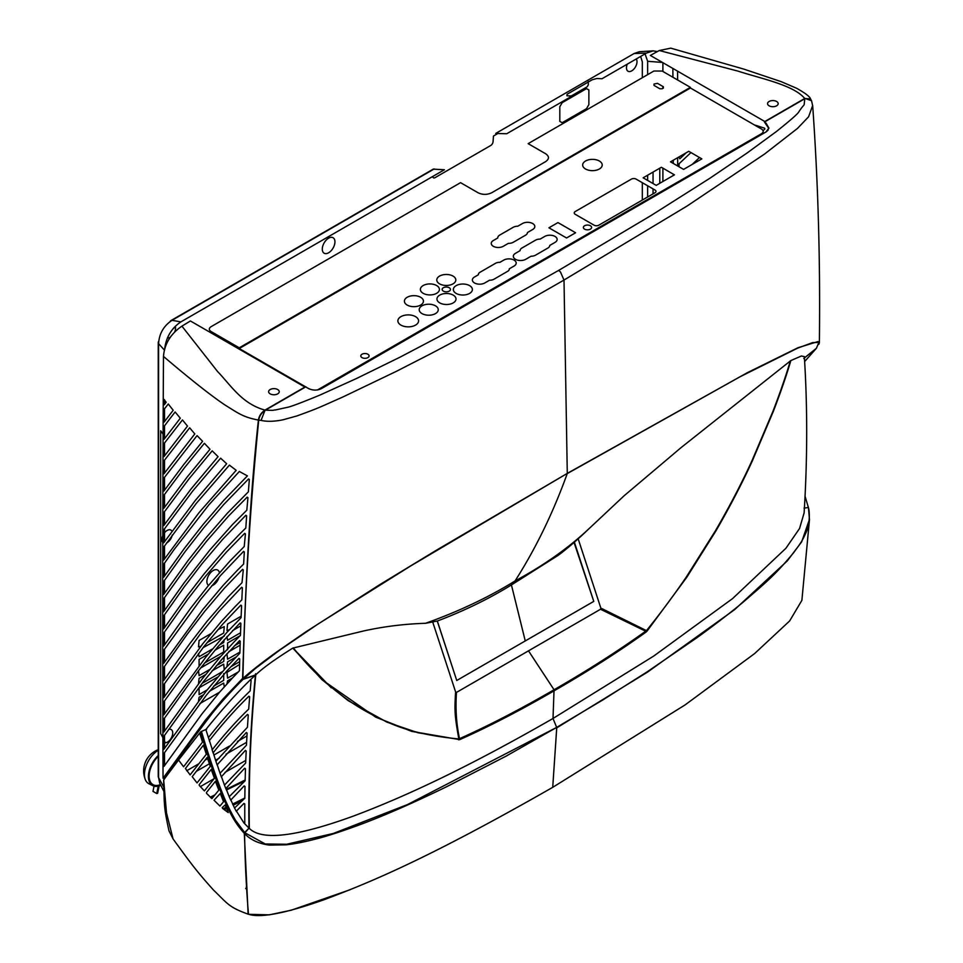 <?xml version="1.0" encoding="UTF-8"?>
<svg xmlns="http://www.w3.org/2000/svg" width="963" height="963" viewBox="0 0 963 963"><rect width="100%" height="100%" fill="white"/><g stroke="black" fill="none" stroke-linecap="round" stroke-linejoin="round"><path stroke-width="1.44" d="M585.179 532.346L588.369 529.289C567.977 548.356 543.529 565.582 515.049 580.954L511.425 584.938L525.256 640.937L456.739 680.492L437.262 621.027L425.574 623.278C458.617 611.493 488.446 597.385 515.049 580.954C535.657 548.681 553.063 512.906 567.243 473.603L740.15 376.714L797.472 348.221L812.616 342.599L818.875 342.467L816.383 348.293L803.768 358.429M588.369 529.289L624.12 495.764L681.371 447.374L790.852 360.559C786.458 375.498 780.632 392.398 773.373 411.285L752.223 461.169C741.811 483.883 729.629 507.248 715.714 531.239L686.884 577.138L646.992 631.186L645.884 631.174M804.334 356.623L801.409 356.009L790.852 360.559M790.31 360.944C785.989 375.678 780.199 392.483 772.928 411.382L751.959 460.783C741.558 483.45 729.388 506.767 715.449 530.757L686.595 576.56C674.569 594.352 661.196 612.372 646.462 630.621L600.84 608.086L578.161 538.811M425.574 623.278C404.099 623.976 383.322 626.576 363.22 631.054L292.824 648.099L322.099 679.794L375.666 717.134L411.707 731.386L459.772 739.62C489.192 726.475 520.73 710.152 554.363 690.664C587.936 671.355 618.511 651.819 646.065 632.065L646.992 631.186M804.105 512.954L799.555 528.482L785.928 548.26L732.566 598.601L653.6 656.14L553.015 718.47L556.65 727.414L602.718 700.005L646.98 671.957L696.658 637.903C710.152 628.273 731.916 611.674 743.653 601.731C768.883 580.015 775.925 573.936 793.584 552.75C799.88 544.203 801.83 541.868 805.935 532.804C809.979 524.161 809.823 512.087 808.378 507.477L804.021 508.151M293.33 647.87C299.914 656.309 307.883 665.18 317.248 674.461C323.412 680.769 332.127 688.172 343.37 696.682C355.961 706.072 370.057 714.233 385.633 721.167C403.991 730.135 428.391 736.057 458.833 738.946C454.548 714.979 454.488 710.73 455.607 691.928L456.474 692.421L600.515 609.266L600.84 608.086M455.607 691.928L432.844 622.423M525.256 640.937L593.774 601.381L574.381 542.181M600.515 609.266L645.667 631.186L646.462 630.621L645.342 631.644L646.065 632.065M528.494 650.844L554.05 689.761C587.936 670.248 618.475 650.723 645.667 631.186M585.323 532.214C574.767 542.109 565.678 549.849 558.059 555.422L511.425 584.938C489.18 598.685 464.491 610.723 437.346 621.039L437.262 621.027M567.135 473.483L410.37 566.136L317.682 624.265L279.992 649.917L255.243 668.599L243.266 679.18L255.773 674.81C262.791 668.069 275.141 659.161 292.824 648.099M255.773 674.81A1411.722 795.895 121.1 0 0 249.333 828.409C261.864 840.892 296.604 836.763 353.541 816.034C409.901 794.872 473.062 764.405 553.015 718.47L554.05 689.761C520.092 709.418 488.578 725.717 459.507 738.669L459.772 739.62M255.604 673.739C250.5 726.896 248.346 778.321 249.152 827.999L244.903 832.79L265.258 843.985L286.709 844.25L333.367 833.44L407.493 804.574L556.65 727.414M456.474 692.421C455.343 708.467 456.342 723.887 459.507 738.669L458.123 739.379L458.797 739.837M593.774 601.381L574.044 542.47M456.739 680.492L437.346 621.039M242.905 678L243.266 679.18M292.896 648.051L331.296 687.835M321.955 679.661L348.137 700.619L386.849 722.106L417.978 732.747L458.015 739.307M244.903 832.79L248.96 828.204M764.441 122.036L765.994 123.095L768.907 128.031L766.018 131.943L321.437 388.619C316.791 390.797 312.096 390.557 307.341 387.896L305.789 386.837L265.415 410.142C277.2 410.623 271.518 410.057 275.442 409.961L286.914 407.433C290.019 407 301.082 402.859 320.077 395.011L356.671 378.423L399.753 357.309L463.829 323.628L558.66 270.41L651.048 215.531L709.851 178.275L746.951 153.105L776.298 131.606C790.334 120.387 797.821 113.827 798.76 111.925C805.85 101.211 803.479 108.626 804.815 98.72L764.441 122.036L768.847 128.476M558.66 270.41L560.454 271.963L564.005 280.052L687.197 205.95L764.598 154.02L797.508 128.404L808.583 116.788L812.64 105.593L811.52 100.73L805.249 98.479L810.641 99.105L811.52 100.73M818.839 344.321L819.32 342.864L818.044 341.564L798.026 347.703L747.18 372.765L567.279 473.399L436.564 550.126L380.048 584.469L305.62 632.005L276.55 652.083C263.236 661.617 250.38 671.596 242.893 678.506A3349.519 1888.371 121.1 0 1 258.722 420.145L261.069 420.398L264.969 410.419C261.346 413.103 259.264 416.353 258.722 420.145M567.279 473.399L564.005 280.052C504.094 314.48 474.867 330.49 431.653 353.265L396.575 371.236L342.431 397.201C320.667 406.759 320.21 407.566 296.857 415.956L283.146 419.76C274.467 421.565 267.112 421.782 261.069 420.398M808.487 507.995L809.462 519.418L801.673 541.832L787.24 560.972L734.613 609.639L647.593 672.054L556.734 727.859L552.726 787.337L685.09 704.916L754.691 653.516L789.636 620.954L801.878 600.37L809.498 519.418M552.726 787.337C423.395 861.235 366.951 883.48 324.435 899.598C285.686 913.333 260.359 918.221 248.466 914.224A1447.088 815.866 121.1 0 1 244.59 833.621C250.549 839.868 258.806 843.696 269.351 845.105L285.638 844.84C293.679 844.07 303.718 842.144 315.756 839.038C325.217 836.691 338.687 832.369 356.154 826.085C381.408 816.889 411.634 803.732 446.808 786.639L506.069 756.16L556.337 727.595M244.59 833.621L244.963 832.947M350.363 889.631L291.175 910.228L269.267 914.85L248.839 914.308M804.587 98.563L764.815 121.519L650.338 55.433L659.294 50.521L670.766 48.15L743.821 69.107L781.113 81.626L796.606 88.259C805.345 93.17 809.967 96.709 810.497 98.876L804.587 98.563M776.611 101.476A5.297 3.058 0 0 0 769.112 101.476A5.297 3.058 0 0 0 769.112 105.81A5.297 3.058 0 0 0 776.611 105.81A5.297 3.058 0 0 0 776.611 101.476M677.603 71.166L677.615 79.965M677.627 94.735L677.627 95.409M677.663 157.703L677.675 165.973M677.675 182.103L677.675 182.946M686.258 152.744L679.818 158.799L678.951 156.969M678.999 166.743L679.071 163.746L690.953 152.575M699.511 157.511L692.192 164.42M713.86 161.206L711.609 163.349M679.047 182.151L679.035 181.309M722.948 156.813L725.151 154.694M755.329 125.202L764.478 128.151L764.899 128.898L763.057 130.751M758.158 135.627L756.124 137.649M766.452 131.678L768.233 129.885M672.872 68.433L672.92 77.257M673.005 97.395L673.005 98.07M673.245 160.255L673.257 163.421M673.281 174.159L673.293 175.507M673.318 184.619L673.318 185.462M808.535 507.983L805.044 496.222M803.828 358.465L816.263 348.45L804.647 361.546M304.898 387.054L264.994 410.094C261.202 412.73 259.011 416.064 258.409 420.085C243.025 417.087 238.68 413.5 224.752 404.845C210.692 395.348 190.265 379.217 163.481 356.43C164.456 344.008 170.595 333.908 181.923 326.132L190.421 320.968L304.898 387.054M270.182 393.867A5.297 3.058 0 0 0 277.681 393.867A5.297 3.058 0 0 0 277.681 389.534A5.297 3.058 0 0 0 270.182 389.534A5.297 3.058 0 0 0 270.182 393.867M258.409 420.085C251.006 487.338 245.746 573.466 242.604 678.434L222.983 699.042L205.011 720.661L163.048 778.248C162.47 640.973 162.615 500.616 163.481 357.189L163.481 356.43M239.342 471.473L208.802 504.937L174.014 549.668L163.373 564.751L163.674 577.27L184.463 548.296L202.916 524.703L223.837 500.303L247.407 475.878L239.342 471.473M229.399 465.117L196.332 503.336L163.385 547.526L163.686 560.057L199.124 512.533L236.176 470.305L229.399 465.117M210.006 449.252L204.385 443.293L184.511 467.705L163.493 495.837L163.794 508.356L187.231 476.95L210.006 449.252M168.272 404.015L163.758 409.793L164.107 422.107L173.208 410.25L168.272 404.015M218.071 456.655L212.185 450.84L189.025 478.84L163.457 513.062L163.746 525.593L190.855 489.216L218.071 456.655M220.623 458.183L192.66 491.094L163.421 530.3L163.722 542.819L195.417 500.315L226.666 463.745L220.623 458.183M197.054 435.613L163.541 478.587L163.842 491.118L183.62 464.684L202.603 441.295L197.054 435.613M189.663 427.801L163.602 461.349L163.903 473.868L194.803 433.928L189.663 427.801M182.452 419.928L163.662 444.099L163.963 456.618L187.496 426.103L182.452 419.928M166.178 402.245L163.806 399.296L164.192 404.845L166.178 402.245M249.333 479.526L248.562 478.936L223.789 504.48L203.855 527.688L185.329 551.33L163.349 581.977L163.662 594.496L187.99 560.61L205.829 537.992L227.316 513.255L248.37 491.828L249.333 479.526M246.817 510.197L247.936 497.715L247.166 497.125L228.508 516.108L206.804 540.965L188.868 563.644L163.337 599.191L163.65 611.71L184.234 582.675L209.826 550.029L232.336 524.715L246.817 510.197M239.33 534.417L245.806 528.013L246.636 515.867L245.866 515.265L222.622 539.412L202.17 563.536L184.306 586.792L163.337 616.404L163.65 628.923L186.954 596.073L204.18 573.816L225.029 549.452L239.33 534.417M244.217 546.563L245.433 533.935L244.674 533.346L226.233 552.293L206.094 575.621L187.833 599.106L163.349 633.618L163.662 646.125L190.542 608.363L208.189 585.841L230.097 560.875L244.217 546.563M237.103 570.565L243.627 564.041L244.325 551.968L243.567 551.378L220.647 575.417L200.822 599.179L163.361 650.819L163.686 663.326L202.88 609.423L223.127 585.408L237.103 570.565M242.014 582.699L243.302 569.891L242.556 569.35L224.355 588.249L204.782 611.252L187.063 634.424L163.373 668.021L163.71 680.528L189.795 643.657L206.925 621.448L228.243 596.819L242.014 582.699M235.249 606.509L241.833 599.841L242.399 587.839L241.653 587.261L219.083 611.192L199.823 634.629L163.397 685.223L163.746 697.718L202.808 643.717L221.622 621.159L235.249 606.509M240.22 618.607L241.087 617.632L241.581 605.703L240.846 605.113L222.85 623.976L203.807 646.679L163.433 702.412L163.782 714.907L206.022 656.838L226.787 632.522L240.22 618.607M233.804 642.213L240.437 635.411L240.87 623.506L240.124 622.917L217.891 646.751L199.148 669.887L163.469 719.602L163.83 732.085L202.182 678.951L220.503 656.67L233.804 642.213M238.824 654.286L239.883 653.107L240.244 641.25L239.51 640.66L221.743 659.486L203.193 681.9L163.517 736.791L163.891 749.262L206.371 690.892L225.715 668.009L238.824 654.286M232.745 677.687L239.438 670.754L239.727 658.933L238.993 658.355L227.075 670.766L206.539 694.949L163.578 753.969L163.963 766.44L201.905 713.98L219.769 691.964L232.745 677.687M180.298 418.195L175.134 411.971L169.861 418.749L163.686 426.994L164.035 439.369L180.298 418.195M201.448 731.435L200.545 732C208.321 757.797 215.05 777.671 220.732 791.646C227.244 807.451 233.323 821.547 244.289 833.32L248.141 914.152C228.688 907.158 227.653 903.739 213.317 889.86C198.041 872.755 193.033 866.519 173.039 838.881L166.491 812.856L163.686 780.03L190.024 742.702L211.439 714.377C220.443 702.894 233.865 688.316 243.025 679.397L255.412 675.135C250.344 727.847 248.201 778.85 248.996 828.12L244.638 832.514L235.466 820.175C230.025 810.605 225.799 801.902 222.79 794.042C216.23 778.068 208.297 754.583 201.448 731.435L206.66 729.184L205.974 729.93L212.329 749.635C224.572 734.179 236.693 720.673 248.683 709.129L249.67 696.827L248.899 696.225C235.875 708.876 222.706 723.658 209.38 740.571L209.38 741.089M173.039 838.881L169.007 830.9C164.288 809.702 164.733 806.236 164.228 801.047L163.638 780.042M208.152 737.08L208.526 737.489C222.597 719.59 236.477 704.061 250.163 690.892L251.114 680.432L250.368 679.83L255.412 675.135M250.356 679.83C236.79 692.987 221.996 709.502 205.986 729.388L206.66 729.184M199.678 733.072L178.552 760.024L183.572 766.765L202.519 742.112L199.678 733.072L200.545 732M163.987 779.452L178.552 760.024M218.83 790.117L215.411 781.33L206.419 792.561L206.612 793.416L211.884 798.628L218.83 790.117M214.436 778.297L211.21 769.401L199.172 784.689L199.365 785.543L204.397 790.9L214.436 778.297M206.323 754.27L203.362 745.218L185.414 768.534L190.12 774.866L206.323 754.27M225.173 804.996L222.26 807.524L222.501 808.342L228.243 812.591L225.173 804.996M210.283 766.331L207.214 757.351L192.203 776.66L197.03 782.919L210.283 766.331M220.31 793.44L214.027 800.217L219.925 806.043L223.548 801.746L220.31 793.44M248.996 828.12L243.964 822.98L244.771 822.908L244.771 803.973L243.928 803.431L236.417 811.099L243.964 822.98M236.441 811.592L234.527 807.993L244.819 798.303L244.999 786.446L244.181 785.892L230.867 799.94L234.527 807.993M230.891 800.458L229.218 796.702L245.132 780.74L245.469 768.775L244.662 768.221L225.956 788.42L229.218 796.702M225.968 788.938L224.451 785.098L245.649 763.057L246.191 751.044L245.372 750.43L221.454 776.672L224.451 785.098M221.466 777.189L220.046 773.277L246.432 745.218L247.118 733.108L246.323 732.494L217.229 764.754L220.046 773.277M217.241 765.272L215.905 761.324L247.443 727.246L248.273 715.04L247.491 714.426C236.091 725.524 224.668 738.284 213.232 752.705L215.905 761.324M213.232 753.222L211.944 749.238M246.612 888.235L245.661 888.572M210.259 797.171L214.857 794.944M220.876 792.007L221.779 791.562M226.161 789.407L245.144 779.994M245.059 780.8L226.413 790.045M222.032 792.2L221.129 792.633M213.834 796.196L210.777 797.689M223.055 808.788L226.197 807.247M227.256 806.729L228.135 806.296M232.589 804.093L244.819 798.014M242.447 800.59L233.142 805.224M228.676 807.427L227.798 807.861M226.726 808.39L224.15 809.654M246.576 887.441L246.347 888.368M246.492 886.153L246.263 887.585M690.399 87.356L239.269 347.812L211.041 331.513C208.742 329.912 208.73 328.323 210.981 326.746L460.567 182.657L478.033 192.744C482.595 194.911 487.158 194.911 491.72 192.744L545.612 161.628C549.379 158.991 549.379 156.367 545.612 153.731L528.145 143.643L653.925 71.021L662.171 71.057L690.399 87.356M662.183 88.765L663.351 88.09L663.351 86.742L657.5 83.36L653.997 84.034L653.997 85.394L659.848 88.765L662.183 88.765M309.267 388.944L306.74 387.487M305.704 386.885L239.233 348.51L690.447 88.006L761.456 129.006C763.779 130.583 763.779 132.16 761.456 133.725L317.489 389.955M367.878 354.228A4.141 2.395 0 0 0 362.016 354.228A4.141 2.395 0 0 0 362.016 357.61A4.141 2.395 0 0 0 367.878 357.61A4.141 2.395 0 0 0 367.878 354.228M590.403 225.763A4.141 2.395 0 0 0 584.553 225.763A4.141 2.395 0 0 0 584.553 229.134A4.141 2.395 0 0 0 590.403 229.134A4.141 2.395 0 0 0 590.403 225.763M400.909 325.097A10.352 5.983 0 0 0 415.559 325.097A10.352 5.983 0 0 0 415.559 316.646A10.352 5.983 0 0 0 400.909 316.646A10.352 5.983 0 0 0 400.909 325.097M548.922 227.798L566.557 237.981L575.597 232.757L557.962 222.585L548.922 227.798M701.834 158.859L688.75 151.299L670.501 161.844L683.586 169.392L701.834 158.859M674.449 174.833L661.376 167.273L643.128 177.818L656.212 185.365L674.449 174.833M655.021 190.036L636.11 179.106A3.31 1.914 0 0 0 631.427 179.106L575.188 211.571A3.31 1.914 0 0 0 575.188 214.28L594.111 225.198A3.31 1.914 0 0 0 598.793 225.198L655.021 192.732A3.31 1.914 0 0 0 655.021 190.036M456.137 293.414A9.522 5.501 0 0 0 469.607 293.414A9.522 5.501 0 0 0 469.607 285.638A9.522 5.501 0 0 0 456.137 285.638A9.522 5.501 0 0 0 456.137 293.414M439.742 302.888A9.522 5.501 0 0 0 453.212 302.888A9.522 5.501 0 0 0 453.212 295.111A9.522 5.501 0 0 0 439.742 295.111A9.522 5.501 0 0 0 439.742 302.888M421.999 313.601A9.522 5.501 0 0 0 435.469 313.601A9.522 5.501 0 0 0 435.469 305.825A9.522 5.501 0 0 0 421.999 305.825A9.522 5.501 0 0 0 421.999 313.601M407.18 305.054A9.522 5.501 0 0 0 420.65 305.054A9.522 5.501 0 0 0 420.65 297.278A9.522 5.501 0 0 0 407.18 297.278A9.522 5.501 0 0 0 407.18 305.054M423.166 293.318A9.522 5.501 0 0 0 436.636 293.318A9.522 5.501 0 0 0 436.636 285.542A9.522 5.501 0 0 0 423.166 285.542A9.522 5.501 0 0 0 423.166 293.318M439.573 283.856A9.522 5.501 0 0 0 453.031 283.856A9.522 5.501 0 0 0 453.031 276.08A9.522 5.501 0 0 0 439.573 276.08A9.522 5.501 0 0 0 439.573 283.856M443.365 291.115A4.141 2.395 0 0 0 449.227 291.115A4.141 2.395 0 0 0 449.227 287.732A4.141 2.395 0 0 0 443.365 287.732A4.141 2.395 0 0 0 443.365 291.115M555.025 242.387A7.283 4.213 0 0 0 555.025 236.441A7.283 4.213 0 0 0 544.721 236.441L540.123 239.089A6.621 3.828 0 0 0 535.464 240.208L521.994 247.985A6.621 3.828 0 0 0 520.056 250.681L515.458 253.341A7.283 4.213 0 0 0 515.458 259.288A7.283 4.213 0 0 0 525.762 259.288L531.022 256.242A6.621 3.828 0 0 0 535.633 255.123L547.827 248.081A6.621 3.828 0 0 0 549.765 245.421L555.025 242.387M514.061 266.053A7.283 4.213 0 0 0 514.061 260.106A7.283 4.213 0 0 0 503.757 260.106L499.893 262.333A5.634 3.25 0 0 0 495.56 263.284L480.019 272.264A5.634 3.25 0 0 0 478.382 274.756L474.494 277.007A7.283 4.213 0 0 0 474.494 282.953A7.283 4.213 0 0 0 484.798 282.953L489.577 280.197A5.634 3.25 0 0 0 493.899 279.258L507.67 271.301A5.634 3.25 0 0 0 509.307 268.797L514.061 266.053M503.264 246.299L508.344 243.362A6.621 3.828 0 0 0 513.327 242.243L525.521 235.201A6.621 3.828 0 0 0 527.459 232.528L532.708 229.495A7.283 4.213 0 0 0 532.708 223.548A7.283 4.213 0 0 0 522.403 223.548L517.793 226.209A6.621 3.828 0 0 0 513.159 227.328L499.689 235.104A6.621 3.828 0 0 0 497.751 237.981L493.309 240.545A7.042 4.069 0 0 0 493.309 246.299A7.042 4.069 0 0 0 503.264 246.299M585.528 168.994A9.774 5.646 0 0 0 599.347 168.994A9.774 5.646 0 0 0 599.347 161.014A9.774 5.646 0 0 0 585.528 161.014A9.774 5.646 0 0 0 585.528 168.994M497.883 133.496L493.465 136.048L493.056 141.681A3.31 1.914 -60 0 1 490.721 145.497L435.095 177.625A3.31 1.914 -60 0 1 432.76 176.494L432.76 176.458M186.69 770.761L198.896 763.707M204.902 760.24L207.864 758.531M208.682 758.062L209.585 757.532M213.834 755.088L229.471 746.06M237.44 741.462L246.949 735.973M642.321 203.362L642.321 202.507M642.321 200.063L642.321 182.693M642.321 115.789L642.321 115.115M642.321 77.714L642.321 61.933L640.648 56.432M588.152 81.386L588.381 84.732L587.201 86.766L571.191 95.999M217.903 629.621L224.271 626.612L223.693 633.04L207.021 642.658M200.858 646.221L198.51 646.907L199.088 640.479L210.933 633.642M224.271 639.504L223.693 642.502L219.444 644.957M212.378 649.038L199.088 656.706L198.51 653.504M203.037 647.666L224.271 636.074M214.845 650.314L223.693 645.21L223.693 651.975L204.433 663.086M199.088 666.167L199.088 659.414L208.164 654.178M224.271 656.658L223.693 661.437L216.422 665.626M209.645 669.55L199.088 675.641L198.51 670.73M200.593 668.009L220.78 656.357M212.041 670.874L223.693 664.145L224.271 669.61M222.513 671.584L202.037 683.405M198.51 683.742L199.088 678.349L205.601 674.582M223.693 673.606L223.693 680.372L213.654 686.162M207.129 689.929L199.088 694.576L199.088 687.811L217.77 677.025M209.453 691.29L223.693 683.08L224.271 686.848M219.528 692.241L199.823 703.616M198.51 701.076L199.088 697.272L203.253 694.877M240.774 623.169L238.619 624.409M229.338 629.778L226.967 630.464L227.557 624.048L241.147 616.2M240.533 632.775L227.557 640.275L226.967 636.555M232.504 630.657L240.774 625.878M240.208 642.429L234.491 645.728M227.557 649.736L227.557 642.983L240.377 635.568M239.919 652.071L227.557 659.21L226.967 653.696M228.785 651.734L240.124 645.186M239.655 661.689L230.735 666.841M226.967 666.649L227.557 661.906L236.224 656.91M238.475 671.837L227.557 678.145L226.967 672.391L239.582 664.434M242.989 678.698L242.207 679.144M226.967 683.874L227.557 680.841L232.42 678.036M562.151 122.722L559.816 121.374L559.816 106.749L562.151 102.704L586.539 88.62L588.875 89.968L588.875 104.606L586.539 108.65L562.151 122.722M168.766 729.364A7.451 4.297 -60 0 1 172.726 732.975A7.451 4.297 -60 0 1 169.945 739.945A7.451 4.297 -60 0 1 164.529 742.762M162.47 736.96A7.451 4.297 -60 0 1 162.891 735.624M172.269 534.995A7.451 4.297 -60 0 1 166.647 542.867M162.759 542.446A7.451 4.297 -60 0 1 161.868 539.569A7.451 4.297 -60 0 1 162.771 535.657M164.529 532.756A7.451 4.297 -60 0 1 171.932 531.239M175.254 326.301A7.451 4.297 -60 0 1 175.555 328.142A7.451 4.297 -60 0 1 174.7 331.946M170.282 337.267A7.451 4.297 -60 0 1 167.369 337.941M636.23 58.984A7.451 4.297 -60 0 1 637 61.716A7.451 4.297 -60 0 1 631.74 70.853A7.451 4.297 -60 0 1 626.468 67.807A7.451 4.297 -60 0 1 627.25 64.172M219.058 577.222A8.944 5.164 -60 0 1 211.74 585.757M208.538 585.42A8.944 5.164 -60 0 1 206.889 581.459A8.944 5.164 -60 0 1 212.534 570.939A8.944 5.164 -60 0 1 219.395 572.66M334.943 241.833A8.944 5.164 -60 0 1 328.612 252.788A8.944 5.164 -60 0 1 322.292 249.14A8.944 5.164 -60 0 1 328.612 238.186A8.944 5.164 -60 0 1 334.943 241.833M172.112 765.693A7.451 4.297 -60 0 1 172.822 766.777M163.698 786.976L158.582 777.598A4.971 2.865 180 0 1 158.233 776.563L158.233 342.599A4.971 2.865 0 0 0 158.582 343.647L164.324 349.99M158.666 341.432A4.971 2.865 0 0 0 158.233 342.599M170.981 320.559L433.23 169.139L444.388 169.741L180.9 321.871L172.004 320.33A4.971 2.865 -120 0 0 170.981 320.559A4.971 2.865 -120 0 0 170.198 321.473M164.529 399.729L164.529 404.4M164.529 408.637L164.529 421.553M164.529 425.778L164.529 438.695M164.529 442.92L164.529 455.848M164.529 460.073L164.529 473.002M164.529 477.227L164.529 490.155M164.529 494.38L164.529 507.32M164.529 511.546L164.529 524.486M164.529 528.711L164.529 541.651M164.529 545.889L164.529 558.841M164.529 563.078L164.529 576.03M164.529 580.268L164.529 593.22M164.529 597.469L164.529 610.434M164.529 614.671L164.529 627.647M164.529 631.884L164.529 644.861M164.529 649.11L164.529 662.099M164.529 666.348L164.529 679.336M164.529 683.586L164.529 696.586M164.529 700.835L164.529 713.836M164.529 718.097L164.529 731.098M164.529 735.359L164.529 748.371M164.529 752.633L164.529 765.645M164.529 776.202L164.529 778.26M163.313 434.578L160.689 430.738L160.689 733.625L162.891 737.586M163.313 645.379L163.313 633.702M163.313 628.249L163.313 616.464M163.313 611.06L163.313 599.263M163.313 593.81L163.313 582.121M163.782 791.153L159.702 783.184L158.582 777.598L158.582 343.647C159.208 333.667 163.686 325.891 172.004 320.33L434.217 168.934M246.588 742.317L226.052 754.173M219.239 758.11L215.531 760.24M211.294 762.696L210.391 763.214M209.561 763.695L196.211 771.411M200.34 786.639L214.123 778.682M215.495 777.887L216.398 777.37M225.041 772.374L245.758 760.409M662.532 62.463L647.642 61.283L647.642 74.645M647.642 112.045L647.642 112.719M647.642 175.206L647.642 180.418M647.642 185.763L647.642 196.994M647.642 199.437L647.642 200.28M662.893 191.481L662.893 190.626M662.893 181.501L662.893 168.164M662.893 103.908L662.893 103.234M662.893 88.355L662.893 86.477M662.893 71.479L662.893 62.679M653.046 197.162L653.046 196.32M653.046 193.876L653.046 188.88M653.046 183.536L653.046 172.088M659.787 168.2L659.787 183.307M659.787 192.431L659.787 193.274M180.9 321.871C171.173 328.443 165.708 337.893 164.529 350.231M657.187 51.533L653.131 50.858L646.426 53.097L601.971 78.761L596.904 78.497L592.185 79.773L567.075 94.266L566.966 95.782L572.034 96.047L506.719 133.749L495.716 133.436L634.123 53.519L646.426 53.097M634.123 53.519L639.444 51.713L653.131 50.87M645.041 53.892L647.642 61.283M175.495 327.276A19.874 11.472 120 0 0 173.797 328.142A19.874 11.472 120 0 0 173.256 328.467M170.054 337.399A19.597 11.315 -60 0 1 171.51 335.618M158.233 750.309A19.874 11.472 120 0 0 144.474 774.481A19.874 11.472 120 0 0 145.437 779.849A19.874 11.472 120 0 0 148.964 783.774L152.84 785.7A19.597 11.315 -60 0 1 148.41 776.527A19.597 11.315 -60 0 1 158.233 755.546M165.973 742.714L164.529 741.691M160.785 785.29A19.597 11.315 -60 0 1 159.136 785.928L157.631 793.283A27.831 16.07 -60 0 1 156.728 793.524L158.233 786.169A19.597 11.315 -60 0 1 152.84 785.7M154.044 786.157L152.985 791.369L156.728 793.524M158.233 756.4A18.598 10.737 120 0 0 151.119 783.003A18.598 10.737 120 0 0 160.436 784.616M765.994 123.095L765.922 123.998M659.294 50.521L737.899 71.093C761.721 78.797 793.729 85.105 804.719 98.491M264.994 410.094C241.809 403.75 230.891 385.272 217.554 371.513L181.923 326.132M804.334 356.575C807.548 407.012 807.476 459.195 804.093 513.11M818.105 341.6L818.875 342.467M286.709 844.25L286.083 844.322M812.676 105.581C818.153 182.633 820.38 261.719 819.369 342.864M175.447 327.011A22.835 22.835 0 0 0 174.195 327.408M158.233 749.659A22.835 22.835 0 0 0 145.437 779.849"/></g></svg>

